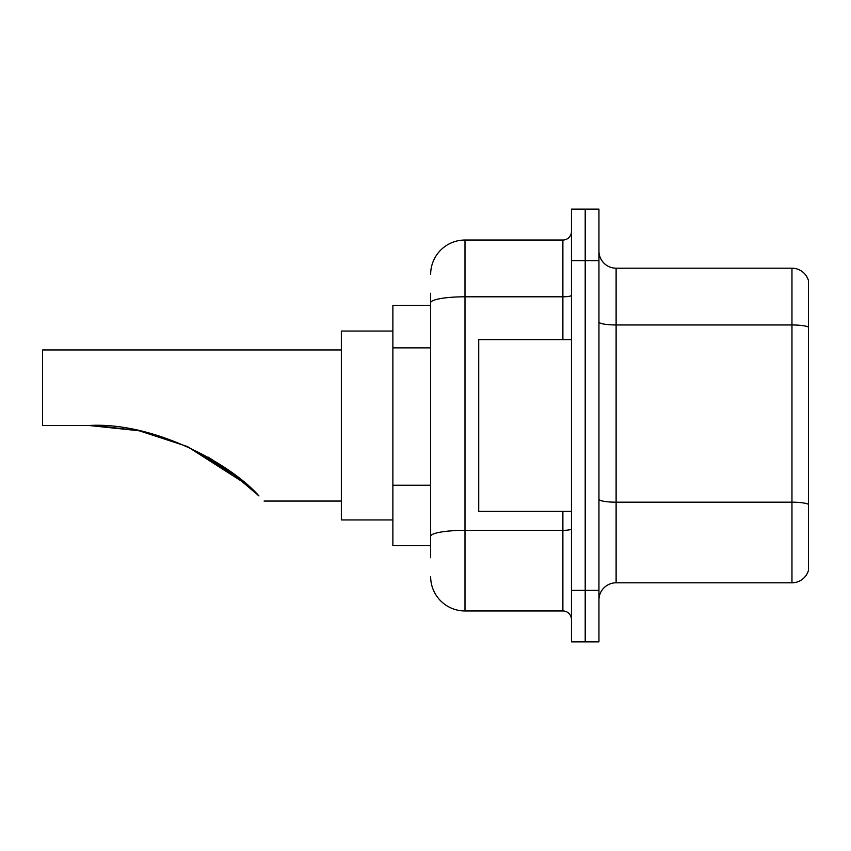 <?xml version="1.0" encoding="UTF-8"?>
<svg xmlns="http://www.w3.org/2000/svg" width="851" height="851" viewBox="0 0 851 851"><rect width="100%" height="100%" fill="white"/><g stroke="black" fill="none" stroke-linecap="round" stroke-linejoin="round"><path stroke-width="1.28" d="M430.649 335.847L430.649 302.765L430.649 305.296L392.875 305.296L392.875 545.704L430.649 545.704M430.649 557.724L430.649 293.276M571.468 590.36L571.468 641.877L585.201 641.877L585.201 590.36L585.201 641.877L598.944 641.877L598.944 590.36L585.201 590.36L585.201 260.64L585.201 590.36L571.468 590.36L571.468 260.64L585.201 260.64L585.201 209.123L585.201 260.64L598.944 260.64L598.944 590.36M598.944 260.64L598.944 209.123L571.468 209.123L571.468 260.64M430.649 274.384A34.348 34.348 0 0 1 464.997 240.035L464.997 610.965L562.883 610.965L562.883 511.366M464.997 240.035L562.883 240.035A8.584 8.584 0 0 0 571.468 231.451M430.649 542.278L430.649 497.261M571.468 619.549A8.584 8.584 0 0 0 562.883 610.965M464.997 610.965A34.348 34.348 0 0 1 430.649 576.616M598.944 599.976A17.169 17.169 0 0 1 616.113 582.797L791.962 582.797L791.962 268.203L616.113 268.203A17.169 17.169 0 0 1 598.944 251.024A17.169 17.169 0 0 0 616.113 268.203L616.113 582.797M808.45 280.564A17.169 17.169 0 0 0 791.962 268.203A17.169 17.169 0 0 1 808.45 280.564L808.45 570.436A17.169 17.169 0 0 1 791.962 582.797M808.45 327.348L808.45 514.11M229.887 471.156L187.497 446.637L246.716 484.517L187.39 446.584M138.617 430.691L96.376 425.617L138.617 430.691M139.394 430.851L186.912 446.371L139.394 430.851M208.463 457.317L229.068 470.571L208.463 457.317M229.238 470.688L258.938 495.92C265.757 502.739 265.757 502.739 258.938 495.92L229.238 470.688M186.56 446.211L227.334 469.337L186.56 446.211L227.738 469.624L247.949 485.602M237.195 476.666L208.314 457.232L237.195 476.666L187.284 446.53M341.357 349.942L42.55 349.942L42.55 425.5L88.929 425.5L138.67 430.702L88.929 425.5C153.925 421.596 230.951 463.976 258.938 495.92M392.875 331.05L341.357 331.05L341.357 519.95L392.875 519.95M94.716 425.564L139.319 430.84M571.468 339.634L478.73 339.634L478.73 511.366L571.468 511.366M430.649 347.868L392.875 347.868M430.649 485.24L392.875 485.24M571.468 528.854A8.584 1.489 0 0 1 562.883 530.343L464.997 530.343A34.348 5.968 180 0 0 430.649 536.311M430.649 302.765A34.348 5.968 180 0 1 464.997 296.797L562.883 296.797L562.883 240.035M562.883 339.634L562.883 296.797A8.584 1.489 0 0 0 571.468 295.308M808.45 327.103A17.169 2.978 180 0 0 791.962 324.965L616.113 324.965A17.169 2.978 -0 0 1 598.944 321.976M808.45 504.335A17.169 2.978 180 0 0 791.962 502.186L616.113 502.186A17.169 2.978 0 0 1 598.944 499.197M264.076 501.058L341.357 501.058"/></g></svg>
